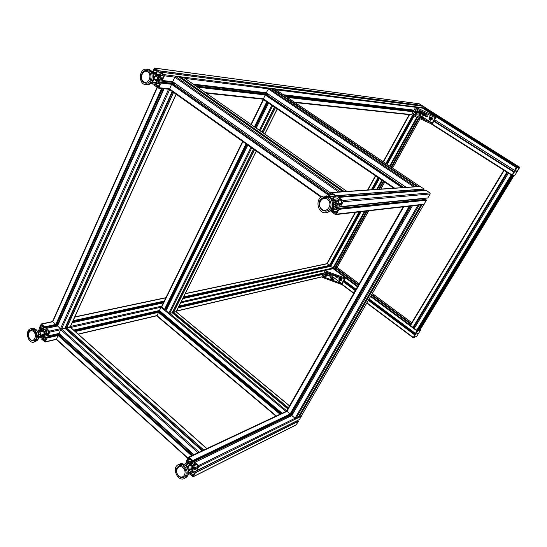 <?xml version="1.0" encoding="UTF-8"?>
<svg xmlns="http://www.w3.org/2000/svg" width="547" height="547" viewBox="0 0 547 547"><rect width="100%" height="100%" fill="white"/><g stroke="black" fill="none" stroke-linecap="round" stroke-linejoin="round"><path stroke-width="0.82" d="M328.713 196.4L331.126 192.503L336.029 195.682L335.332 197.07L334.552 196.708L333.178 199.252L333.431 200.421M332.651 209.877L331.66 209.98L332.391 210.349L333.766 207.819L333.513 206.65M334.894 206.028L334.969 207.518L337.253 209.139L337.814 208.434L338.996 209.344L336.364 214.164L335.249 214.445L330.928 211.354L331.393 210.28M335.933 202.192L336.959 201.932L338.347 199.382L337.725 198.595L338.415 197.399L342.853 200.482L343.126 201.761L340.419 206.663L339.311 205.911L339.55 204.92L337.26 203.299L336.036 203.922M329.328 196.708L330.381 194.711L331.475 193.877L334.333 195.347L333.342 197.529L332.268 198.356L331.161 198.13M332.562 211.457L334.655 208.728L337.554 210.212L336.569 212.38L335.523 213.193L332.617 211.71L337.349 210.937M340.528 204.749L338.798 203.525L338.244 200.988L339.4 198.971L341.253 200.223L341.807 202.766L340.726 204.735M335.407 197.029L423.528 190.13L424.137 188.995L419.939 186.397L331.297 192.489M423.713 204.51L426.592 200.188L425.511 199.484M424.41 199.566L423.084 198.458M334.969 207.518L423.139 198.705M334.716 206.349L339.297 205.904M336.234 203.559L337.465 203.443M427.891 197.946L340.48 206.616L427.836 197.987L430.202 193.953L429.976 192.906L426.14 190.411M335.126 200.277L337.991 200.031M333.178 199.252L337.807 198.869M422.366 190.698L422.653 190.206M152.333 72.218L154.548 68.054L158.48 70.686L158.021 71.924L157.29 71.725L156.21 74.166L156.435 75.226M155.355 75.821L155.232 74.529L153.345 73.195L153.044 73.681M154.425 79.541L153.707 79.8L152.627 82.228L153.146 82.905L152.661 83.999L151.191 83.069M157.734 80.272L157.81 81.667L159.703 83.007L160.175 82.317L161.126 83.089L158.507 88.142L154.569 85.476L155.027 84.245L155.751 84.45L156.832 82.023L156.606 80.97M158.507 76.689L159.341 76.382L160.428 73.941L159.915 73.264L160.476 72.101L164.134 74.665L164.38 75.821L162.233 80.525L161.331 79.903L161.509 78.966L159.608 77.626L158.609 78.31M157.133 70.713L156.312 72.56L155.177 73.442L153.078 72.231L153.844 70.16L154.986 69.271L157.133 70.713M155.909 85.462L156.722 83.629L157.844 82.754L159.97 83.978L159.198 86.05L158.083 86.918L155.957 85.688L159.293 85.831M162.302 78.747L160.866 77.736L160.374 75.431L161.317 73.489L162.821 74.522L163.314 76.833L162.411 78.761M152.216 81.797L151.622 82.597M421.539 106.07L421.84 105.414L419.118 103.773L425.757 107.882L423.221 106.289L160.497 72.108L423.255 106.303M153.707 79.8L154.733 79.924M157.81 81.667L175.102 83.657M196.065 86.077L267.866 94.351M285.89 96.429L412.807 111.062M157.584 80.607L173.714 82.494M194.397 84.908L267.141 93.407M284.385 95.417L412.459 110.378M158.774 77.934L160.305 78.118L160.148 79.78L158.76 79.616L156.633 81.236L154.48 79.547M158.568 75.493L159.676 75.63M156.21 74.166L160.114 74.659M153.092 79.978L153.536 79.965L154.61 77.551L153.447 75.178M153.112 79.917L153.536 79.965M153.584 77.428L154.61 77.551M143.902 71.24L146.104 70.481C152.435 69.913 152.62 83.199 146.288 83.206L143.211 82.009M149.434 70.255L146.104 69.107C138.302 69.059 138.562 85.359 146.329 84.573C152.025 84.641 154.391 73.811 149.434 70.255M156.121 79.739C158.117 78.85 158.213 77.736 156.415 76.395L153.939 76.088M154.753 79.575C158.664 84.354 159.71 72.477 155.047 76.224M159.471 76.101L158.015 75.158L156.62 74.98L158.753 76.484L158.76 79.616M159.013 80.778L160.148 79.78M153.933 76.074L154.91 76.19L156.62 74.98M320.111 200.257L323.94 197.494C331.482 195.662 334.012 209.816 326.368 211.087L321.691 209.911L320.945 209.2M329.253 197.446L323.715 196.017C314.252 197.467 317.369 214.937 326.662 212.551C332.829 211.573 334.614 201.31 329.253 197.446M333.732 205.351L333.547 205.364C335.537 203.963 335.427 202.746 333.219 201.713M333.39 206.349C336.938 206.568 336.337 199.928 332.884 200.783M337.096 201.679L334.743 200.045L333.622 200.14L336.186 201.959L336.132 205.351L333.287 206.787M335.632 206.26L337.246 205.241L337.403 203.45M332.802 200.585L333.622 200.14M337.246 205.241L336.132 205.351M336.986 201.884L336.186 201.959M416.698 107.903L412.609 115.287L411.624 114.535L415.658 107.246L422.434 108.094L436.28 116.853L432.178 124.128L431.692 124.087L435.795 116.798L415.658 107.246M412.609 115.287L431.692 124.087M417.258 108.21L416.527 109.01M416.752 109.126L435.186 117.68L432.185 123.089L422.346 116.826M422.072 116.812L419.85 115.137L418.503 114.952L419.064 115.492L418.503 114.952M422.284 116.928L432.185 123.089M425.033 113.913L427.18 115.273L426.756 116.921L424.178 115.438M429.121 118.576L429.361 116.812L430.086 117.12M432.075 123.164L413.224 114.446L416.253 108.983M423.863 119.137L421.498 117.243M422.516 118.521L421.758 118.343L419.064 115.492M418.469 115.007L413.224 114.446M418.017 111.745L419.658 111.417M418.804 112.949L417.641 112.709M426.838 113.817L425.839 113.352M425.491 113.188L424.479 112.716M422.387 116.75L423.898 119.13L421.238 116.914L422.544 118.473L421.86 118.159L419.159 115.314M424.397 115.287L426.325 116.805M429.73 116.894L429.183 118.193M417.881 112.251L418.305 112.299M436.28 116.853L435.795 116.798M430.701 117.263L430.701 117.263C432.308 118.104 432.308 119 430.715 119.964L430.4 119.93C431.986 118.966 431.98 118.07 430.38 117.229L429.32 117.906L429.723 119.752L430.386 119.93L429.71 119.745C428.793 118.596 429.012 117.755 430.38 117.229M430.872 118.576L430.578 119.096L429.764 118.576L430.058 118.056L430.872 118.576M430.626 118.084L430.058 118.056M430.352 118.084L429.764 118.576M430.058 118.603L430.311 119.096M423.378 112.614L423.392 112.62C424.971 113.468 424.971 114.364 423.378 115.308L423.063 115.273M423.535 113.92L423.248 114.439L422.434 113.92L422.728 113.4L423.535 113.92M423.296 113.434L422.728 113.4M423.022 113.434L422.434 113.92M422.735 113.954L422.981 114.439M419.323 113.564L420.78 111.28L421.416 111.684M420.499 113.161L421.128 112.402L420.499 113.161M412.534 110.515L412.534 109.995M415.727 113.167L417.19 110.863L417.833 111.267M416.903 112.757L417.546 111.991L416.903 112.757M426.024 114.542L425.375 115.704M425.723 114.35L425.067 115.513M425.163 113.995L424.834 114.74M412.766 110.85L412.978 110.05M412.944 111.301L413.204 110.077M413.334 111.362L413.997 110.173M430.585 120.272L432.137 119.458C432.602 118.131 432.212 117.304 430.961 116.969M429.272 119.26L430.715 120.272L432.014 119.444C432.479 118.036 432.041 117.208 430.701 116.955L429.45 117.694M423.241 115.615L424.8 114.802L424.787 113.031M421.969 114.644L423.378 115.615L424.677 114.788L424.369 112.668M423.617 112.32L422.175 112.997M420.404 110.822L419.132 112.176L418.899 113.667M420.725 110.973L419.392 112.34L419.105 113.797L419.59 113.735M417.306 110.562L415.529 111.759L415.296 113.263M417.457 111.034L417.361 110.597L415.788 111.923L415.508 113.4L415.993 113.338M514.529 170.411L516.286 167.498L517.701 167.013L424.075 107.875L422.434 108.094M518.194 167.054L516.724 167.04L516.286 167.498L513.619 171.908M516.915 167.833L516.553 167.669L512.101 174.985L512.464 175.143L517.086 167.649L519.575 167.573L519.479 167.136L425.963 108.108L424.595 108.197M513.845 171.512L434.031 120.839M427.357 116.607L425.566 115.465M519.247 166.992L425.963 108.108M424.082 107.875L517.701 167.013M516.306 170.992L515.698 171.888L516.306 170.938M516.177 171.43L515.671 171.929L516.177 171.43M414.4 186.78L416.541 186.63M417.505 186.568L419.611 186.418M271.168 88.532L416.684 186.315L271.168 88.532L268.844 88.238L266.239 92.799L406.134 187.347M268.037 94.009L266.915 95.657M403.843 187.505L267.449 95.199M265.835 94.925L265.165 94.918L263.237 99.417L393.751 188.195M274.902 89.079L272.474 88.696L272.174 89.209M339.331 191.935L342.47 191.361L342.319 191.73M343.666 191.641L343.919 191.265L346.6 191.436M178.814 76.874L175.614 76.45L174.773 77.12L172.708 81.783L330.545 192.988L172.708 81.783M175.17 83.513L173.809 85.264M329.909 194.178L174.65 84.655M329.417 195.088L173.884 85.27M172.449 84.306L171.546 84.272L169.515 89.537L321.116 197.139M183.901 77.626L180.558 77.079L180.141 77.79M342.484 191.361L178.787 76.853L342.47 191.361M188.715 466.167L188.852 464.998L189.809 464.362L189.59 463.316L187.71 461.62L187.17 462.119L186.301 461.217L188.626 457.128L192.852 460.512L192.332 461.606L191.662 461.196L190.568 463.213L190.787 464.259M184.483 464.594L185.248 463.364L186.089 464.129L185.918 464.957L187.758 466.632M192.045 469.333L192.141 470.611L194.028 472.328L194.568 471.829L195.45 472.738L193.118 476.799L188.886 473.394L189.399 472.307L190.069 472.717L191.163 470.714L190.937 469.668M192.859 466.133L193.693 466.044L194.787 464.02L194.274 463.261L194.8 462.324L198.479 465.593L198.725 466.735L196.599 470.605L195.669 469.811L195.847 468.984L193.953 467.275L192.954 467.664M191.505 460.212L190.165 462.229L188.872 461.935L187.402 460.424L188.742 458.407L190.035 458.701L191.505 460.212M190.226 473.702L191.553 471.705L192.859 471.999L194.335 473.524L193.009 475.521L191.696 475.22L190.226 473.702L193.139 472.252M196.64 468.97L195.211 467.678L194.725 465.401L195.607 463.822L197.173 465.148L197.658 467.425L196.879 468.854M184.995 464.943L186.759 466.495M296.112 424.834L298.498 421.313L297.602 420.547L194.5 471.794M192.141 470.611L195.703 468.854M191.915 469.565L194.882 468.116M299.51 419.487L301.547 415.693M192.428 463.473L194.78 462.338M190.568 463.213L292.542 414.243M42.194 330.867L42.085 329.697L40.499 328.262L40.143 328.795L39.316 327.995L41.292 323.954L44.751 326.819L44.321 327.892L43.774 327.55L42.898 329.526L43.097 330.484M37.736 331.571L38.42 330.073L39.541 331.967M40.389 335.174L40.013 337.629L38.83 336.583M44.232 335.099L44.321 336.309L45.914 337.759L46.269 337.225L47.11 338.032L45.127 342.053L41.661 339.167L42.092 338.101L42.632 338.443L43.507 336.48L43.309 335.523M44.847 332.063L45.538 331.92L46.42 329.944L45.982 329.273L46.413 328.35L49.51 331.113L49.736 332.159L48.013 335.947L47.24 335.284L47.377 334.49L45.777 333.041L44.943 333.506M43.63 326.648L42.338 328.726L41.469 328.467L40.225 327.168L41.51 325.089L43.63 326.648L40.266 327.38M42.775 339.345L44.054 337.28L44.943 337.547L46.194 338.853L44.916 340.911L42.775 339.345L46.078 338.579M48.04 334.415L46.83 333.321L46.392 331.236L47.117 329.684L48.416 330.798L48.854 332.891L48.191 334.381M38.187 331.769L38.666 331.838M44.321 336.309L47.562 335.571M44.122 335.352L47.404 334.607M337.184 267.538L335.708 267.777L335.4 268.297M44.97 330.067L46.338 329.766M42.898 329.526L46.187 328.809M38.816 335.092L38.399 333.089M38.652 336.446L39.863 336.173L40.731 334.224L39.794 332.002L37.846 331.776M39.028 334.6L40.731 334.224M38.126 332.371L39.794 332.002M29.641 330.757L31.049 329.944C35.993 328.357 38.714 339.824 33.647 340.911L31.856 340.836M34.974 330.169L30.776 328.754C24.56 330.039 27.883 344.07 33.941 342.094C38.023 339.372 38.372 335.4 34.974 330.169M43.404 334.497C44.587 333.205 44.375 332.227 42.769 331.557L39.876 332.2M42.208 334.764C46.297 337.69 44.423 327.605 41.634 331.68L41.572 331.824M45.996 330.887L44.745 329.923L43.275 330.244L45.073 331.865L45.114 334.607L43.363 335.708M45.408 335.058L46.652 333.834M41.449 331.851L43.275 330.244M43.343 335.701L42.146 334.778M46.577 334.272L45.114 334.607M45.613 331.749L45.073 331.865M188.455 470.735L189.248 469.264L188.175 466.803L186.548 466.447M188.236 469.764L189.248 469.264M187.149 467.295L188.175 466.803M177.037 467.63L178.903 465.894C184.325 463.186 189.33 475.158 183.683 477.36L181.392 477.606M184.551 466.29C182.541 464.41 180.489 463.863 178.397 464.649C171.443 467.282 177.549 481.975 184.216 478.598C188.141 475.487 188.257 471.384 184.551 466.29M189.009 469.709L191.429 468.526C192.482 466.789 192.038 465.784 190.089 465.504M190.137 469.155C194.835 471.288 191.949 461.49 189.03 465.415L188.797 466.133M194.219 465.073L192.264 463.364L190.971 463.986L193.091 465.907L193.084 468.841L190.965 469.839L190.055 469.196M193.084 468.841L194.445 467.719M188.852 464.998L190.971 463.986M194.007 465.463L193.091 465.907M326.299 271.093L322.73 277.541L321.875 276.905L325.369 270.396L333.116 268.666L345.506 277.862L341.916 284.228L341.355 284.372L344.945 277.999L326.826 271.38L325.369 270.396M322.73 277.541L341.355 284.372M326.826 271.38L326.039 272.009M326.381 272.174L344.398 278.799L341.772 283.517L332.966 276.946M332.494 276.885L330.627 275.168L329.198 275.503L329.732 275.989L329.198 275.503M330.306 275.244L323.27 276.816L325.916 272.044M332.904 277.055L341.772 283.517M337.547 276.303L337.096 277.377L334.586 275.818M338.921 279.052L339.003 277.527L339.892 277.876M341.67 283.599L323.27 276.816M333.636 280.447L332.925 280.262L331.578 277.855M332.323 279.968L331.626 279.79L329.732 275.989M329.342 273.883L328.022 274.143L328.583 273.001M336.227 275.818L335.516 275.551M334.914 275.332L334.203 275.073M332.986 276.905L332.473 276.816L333.684 280.42L331.544 277.719L332.378 279.873L331.708 279.633L329.82 275.832M334.983 275.503L337.369 277.22L335.017 275.462M339.352 277.534L339.195 278.505M345.506 277.862L344.945 277.999M339.742 278.204L340.063 278.129C341.643 278.553 341.861 279.36 340.719 280.543L340.665 280.556M340.432 279.49L340.179 279.948L339.448 279.401L339.701 278.943L340.432 279.49M339.687 279.9L340.248 279.832M339.995 278.97L339.448 279.401M339.79 279.319L340.022 279.818M334.593 275.401L334.094 275.674M333.711 274.888L332.932 274.601M333.13 275.011L333.684 274.943M330.634 273.746L330.422 274.697L329.814 274.245L329.916 273.486M327.892 273.91L327.831 273.644C327.838 274.669 327.332 275.339 326.313 275.661L325.697 275.203L327.215 273.185L327.824 273.644L326.593 275.654M326.832 275.025L327.441 274.279L326.832 275.025M323.215 273.117L323.222 273.678M323.537 273.637L323.913 272.96M340.836 280.809L341.697 280.167C342.08 278.655 341.554 277.869 340.125 277.814L340.09 277.821M339.687 280.597L340.795 280.823L341.554 280.208C341.937 278.69 341.417 277.903 339.988 277.849L339.174 278.546M334.258 275.927L335.072 275.387M333.13 275.715L334.224 275.941L334.976 275.353M329.547 273.343L329.41 274.307M329.814 273.445L329.636 274.471L330.053 274.423M327.455 273.37L327.154 272.782L325.486 274.191L325.301 275.264M327.386 272.953L325.718 274.368L325.527 275.435L325.95 275.387M415.364 333.403L369.122 299.018L415.371 333.403L417.334 330.409L418.544 329.889M419.166 329.67L417.334 330.409L414.585 334.716M418.858 329.376L420.452 329.041M330.668 266.334L360.979 211.696L330.668 266.334L332.945 268.044L334.928 267.948L333.116 268.666M415.111 333.834L368.883 299.435M355.81 289.712L343.844 280.809M414.797 334.34L368.589 299.941M355.523 290.218L343.557 281.308M337.574 276.857L336.234 275.859M416.835 334.094L417.47 333.232M417.443 333.273L416.869 334.053M417.388 333.588L416.848 334.114L417.388 333.588M366.914 302.833L413.265 337.431L413.614 337.554L417.491 331.188L417.135 331.058L413.149 337.69M420.479 329.157L514.112 175.368M286.115 411.385L286.614 410.872M161.509 306.682L159.362 310.552L282.149 413.245L159.362 310.552M160.893 311.831L159.635 312.508M281.343 413.621L160.339 312.344M160.839 311.79L158.466 312.337L157.03 315.995M198.212 452.629L201.706 450.988M203.258 450.263L206.691 448.649M64.915 328.268L61.524 328.986L60.71 329.697L59.042 333.458L193.877 454.66M60.929 335.161L59.534 335.673M193.46 454.858L60.649 335.414M60.649 334.908L58.098 335.496L56.43 339.181L56.703 339.646M70.392 327.359L66.761 327.817L66.269 328.863L202.643 450.55L66.269 328.863M66.604 329.164L66.419 329.581M403.18 206.862L286.587 410.913L290.129 414.12L409.874 206.096L290.648 413.874M298.689 416.411L299.298 416.862L301.541 415.631M291.804 415.529L412.329 205.816L291.804 415.529L295.038 418.27L295.906 418.523L298.088 417.436M291.236 412.869L292.884 413.648M423.515 204.53L421.402 204.776M420.452 204.886L418.311 205.125M290.724 413.758L292.173 413.06L411.071 205.959M291.366 412.807L409.983 206.082M271.415 104.983L269.774 103.882M266.088 101.359L264.447 100.245M161.625 306.635L164.456 309.431L165.187 309.274M253.603 149.249L172.825 311.776L173.625 312.433L176.237 311.592M166.035 310.744L247.805 145.126L166.014 310.696L168.838 313.082L169.7 313.363L172.23 312.761L253.5 149.181M165.468 308.74L166.924 308.85L247.764 145.099L166.014 310.696M267.08 102.029L263.292 99.458M272.577 105.776L268.768 103.185M256.187 128.039L268.536 103.021M166.138 308.59L247.039 144.586M255.456 127.526L267.791 102.521M355.263 212.345L326.976 263.476L329.492 265.452L359.482 211.867L329.82 265.377M330.067 264.953L331.181 265.411M413.033 115.526L386.285 163.785M378.497 177.843L371.926 189.7M359.652 211.846L330.244 264.919M413.58 115.786L386.777 164.121M378.982 178.178L372.623 189.652M360.364 211.764L330.778 265.117M358.34 285.288L334.935 267.955L366.62 211.046L334.935 267.941M335.215 267.435L335.708 267.777L337.143 267.367M506.214 171.758L504.751 170.828M510.782 174.671L509.312 173.734M507.042 172.291L503.814 170.247L410.243 325.205L412.917 327.352L507.117 172.339M432.205 124.087L511.842 174.814L511.958 175.423L508.478 173.201M508.348 173.208L414.27 328.337L416.752 330.197L418.544 329.896L512.56 175.45L418.544 329.896M503.814 170.274L410.243 325.205M413.628 326.682L414.838 327.4M507.561 172.62L414.093 326.853M169.591 89.585L168.715 89.223M52.827 321.205L52.765 321.745L55.773 324.439L58.365 323.879M57.018 323.66L58.522 323.544M163.574 88.682L58.126 323.421M164.066 88.73L57.456 325.909L60.498 328.672L61.524 328.986L64.902 328.186M172.606 91.732L65.893 327.051L66.761 327.817L70.248 326.682M341.526 203.272L338.798 203.525M338.244 200.988L341.704 200.687M336.227 209.269L333.602 209.542M332.617 211.71L337.205 211.21M334.34 212.933L336.337 212.715M330.381 194.711L333.144 194.506M329.349 196.633L334.019 196.277M329.609 196.872L333.875 196.537M331.133 198.096L333.027 197.946M331.694 192.633L420.424 186.5M424.137 188.995L336.029 195.682M333.055 209.132L332.214 209.221L333.041 209.152M332.829 208.086L333.67 208.004M332.938 207.819L333.752 207.737M333.102 207.381L333.663 207.327M333.157 207.224L333.629 207.176M331.735 210.007L332.631 209.911M336.364 214.164L424.287 204.161M338.996 209.344L426.592 200.188M338.962 209.193L426.564 200.065M337.93 208.455L425.682 199.47M343.126 201.761L430.202 193.953M342.853 200.482L429.976 192.906M338.484 197.412L426.243 190.404M335.441 196.988L423.624 190.062M336.063 195.833L424.164 189.118M162.808 77.968L160.866 77.736M161.201 73.578L161.543 73.626M160.374 75.431L163.485 75.821M159.977 83.992L156.722 83.629M155.957 85.688L159.198 86.043M157.379 86.706L158.466 86.823M153.844 70.16L157.146 70.59M153.03 71.999L156.374 72.43M153.078 72.231L156.278 72.642M154.507 73.236L155.533 73.366M154.883 68.156L419.351 103.834L425.901 107.916M421.84 105.414L158.48 70.686M154.637 74.112L153.126 73.92L154.616 74.098M153.092 73.811L154.466 73.989M152.613 84.047L154.999 84.306L152.592 84.053M152.661 83.999L155.02 84.259M153.146 82.905L156.278 83.26M153.092 82.679L156.374 83.048M152.661 82.365L156.483 82.802M152.627 82.228L156.545 82.672M155.204 84.183L155.84 84.252M159.061 87.711L169.488 88.819L321.636 196.804M205.487 92.648L263.264 98.795L394.626 188.141M294.348 102.104L411.611 114.583M161.126 83.089L171.546 84.272L329.144 195.6M172.572 84.388L174.664 84.628M197.747 87.246L265.165 94.918L402.031 187.628M265.951 95.007L267.462 95.178M287.401 97.441L413.17 111.745M161.098 82.946L174.725 84.498M197.529 87.096L267.51 95.069M287.202 97.311L413.211 111.663M160.244 82.337L174.937 84.026M196.708 86.522L267.709 94.665L196.688 86.508M286.464 96.812L413.375 111.369M162.254 80.518L172.695 81.749L162.233 80.525M193.351 84.183L266.232 92.764M283.449 94.788L414.038 110.173L283.462 94.795M162.302 80.471L172.708 81.694L330.579 192.927M193.262 84.122L266.245 92.723L406.236 187.341M283.367 94.74L414.058 110.138M164.38 75.821L174.773 77.12L338.579 191.99M185.091 78.412L268.16 88.819L413.744 186.821M276.016 89.804L415.631 107.294M164.134 74.665L426.072 108.169M157.939 72.006L160.333 72.32M158.021 71.924L160.374 72.231M158.507 70.823L421.86 105.496M149.851 84.012L152.654 81.031C154.281 76.963 153.734 73.524 150.999 70.693M146.199 84.58L147.581 84.71C149.659 84.525 151.293 83.322 152.476 81.093C154.165 76.853 153.563 73.291 150.678 70.419L147.519 69.264M143.594 81.612C138.876 78.31 143.129 68.566 147.847 71.958C152.613 75.281 148.285 85.052 143.594 81.612M143.813 82.426L145.721 83.192M146.808 70.522L146.213 70.495C141.105 70.433 139.294 79.534 143.642 82.358L145.837 83.199M332.323 208.961C334.306 205.036 333.889 201.412 331.051 198.089M326.504 212.585L327.674 212.441L332.227 209.098C334.388 204.653 333.732 200.742 330.265 197.371L324.98 195.901M322.033 209.371C316.323 205.364 321.752 195.19 327.455 199.286C333.226 203.313 327.694 213.515 322.033 209.371M324.603 197.405L324.036 197.488C318.395 200.564 317.732 204.769 322.053 210.11L325.862 211.169M420.205 115.369L422.257 111.684M419.822 113.885L419.187 115.027M434.674 117.461L435.18 117.783M435.391 116.655L434.879 117.557M431.788 123.048L431.282 123.943M413.163 115.595L413.669 114.685M429.744 119.602C427.891 115.41 434.092 119.349 429.744 119.602M422.4 115.096L423.05 115.273C424.643 114.33 424.643 113.427 423.057 112.579L421.997 113.256L422.4 115.096M422.414 114.945C420.575 110.774 426.728 114.679 422.414 114.945M421.539 111.991L420.294 113.954M421.409 111.896C421.682 114.275 418.674 113.961 421.409 111.896M417.956 111.581L416.705 113.557M417.826 111.485C418.106 113.899 415.057 113.55 417.826 111.485M517.086 167.649L422.858 107.718M519.513 167.163L516.99 167.204L516.553 167.669L436.253 116.894M514.549 170.356L434.674 119.704M514.522 170.404L434.646 119.752L514.522 170.404M433.88 121.106L513.681 171.785L433.88 121.113M427.118 116.812L424.527 115.171L427.118 116.812M513.612 171.902L433.819 121.222M426.975 116.88L424.431 115.26M513.571 171.97L433.778 121.284M511.958 175.423L430.974 123.8M518.248 166.999L424.759 107.957M518.112 166.999L424.704 108.005M419.234 103.786L425.881 107.896M514.652 175.341L512.197 175.471L512.464 175.143M515.117 174.985L512.416 175.327M519.527 167.758L514.932 175.19M414.838 186.445L268.844 88.238M402.66 187.587L265.801 94.911L402.667 187.587M402.209 187.614L265.247 94.843M419.542 186.124L274.765 88.99M417.717 186.247L272.474 88.696M417.641 186.329L272.392 88.771M339.892 191.539L175.614 76.45M329.397 195.129L172.401 84.279M329.205 195.484L171.642 84.19M346.456 191.094L183.683 77.469M343.919 191.265L180.558 77.079M343.817 191.361L180.462 77.154M197.823 466.4L195.211 467.678M194.725 465.401L196.503 464.54M192.154 471.637L191.047 472.184M190.274 473.928L193.317 472.417M191.696 475.22L194.055 474.044M188.223 458.899L189.385 458.352M187.402 460.424L190.383 459.015M187.45 460.649L190.561 459.179M188.872 461.935L191.17 460.841M189.269 457.278L286.833 411.426L403.754 206.793M409.279 206.164L290.026 414.086L192.852 460.512M187.354 462.099L187.936 461.818M185.918 464.957L189.501 463.241M185.884 464.82L189.392 463.138M186.137 464.355L189.146 462.912M186.089 464.129L188.968 462.755M185.248 463.364L188.127 461.989M185.207 463.343L188.093 461.962M188.469 470.823L190.753 469.702L188.469 470.83M188.872 469.962L190.199 469.312M189.529 472.334L190.554 471.829M189.46 472.3L190.609 471.733M193.364 476.56L296.597 424.588M195.45 472.738L298.498 421.313M195.423 472.601L298.471 421.197M194.568 471.829L297.718 420.568M196.633 470.577L299.571 419.46M198.725 466.735L301.479 416.164M198.479 465.593L295.038 418.27L417.983 205.166M194.876 462.338L291.831 415.597L412.404 205.802M194.835 462.318L291.811 415.57M192.387 461.559L292.707 413.505M192.879 460.642L292.276 413.142M48.868 332.863L46.83 333.321M46.392 331.236L48.403 330.791M44.916 337.52L43.439 337.861M42.823 339.55L46.208 338.771M44.02 340.651L45.545 340.296M40.881 325.677L42.392 325.356M40.225 327.168L43.596 326.443M41.469 328.467L42.967 328.138M41.722 324.084L52.765 321.745L157.372 87.479M74.761 317.103L165.844 297.848M185.214 293.76L327.168 263.757L355.598 212.311M330.798 265.131L329.855 265.329M359.064 211.915L329.417 265.425L183.669 296.857M164.278 301.041L73.12 320.699M161.577 88.47L55.773 324.439L44.751 326.819M40.204 328.74L40.868 328.597M39.056 331.523L42.208 330.832M39.028 331.4L42.276 330.689M39.234 330.942L42.208 330.292M39.186 330.737L42.167 330.08M38.475 330.087L41.729 329.376L38.475 330.087M40.047 337.595L43.343 336.843M40.444 336.713L43.418 336.036M40.396 336.508L43.37 335.831M40.034 336.173L43.028 335.489M40.006 336.043L42.885 335.393M42.174 338.128L42.844 337.971L42.174 338.121M45.435 341.766L56.43 339.181L187.983 458.085M78.153 334.08L156.873 315.578L276.338 415.973M176.66 310.928L321.834 276.809M47.11 338.032L58.098 335.496L191.587 455.74M75.288 331.53L158.466 312.337L280.064 414.223M178.226 307.776L323.195 274.327M47.083 337.902L60.532 334.805M75.171 331.427L160.736 311.701M178.288 307.653L323.25 274.232M46.358 337.253L59.821 334.162L46.358 337.246M74.467 330.798L160.08 311.154L74.467 330.798M178.671 306.881L323.585 273.623L178.678 306.881M48.054 335.913L59.035 333.41L193.898 454.653M73.647 330.073L159.362 310.505L282.177 413.231M323.961 272.946L179.101 306.019L323.974 272.926M49.736 332.159L60.71 329.697L198.014 452.725M65.373 328.658L66.426 328.419M70.713 327.462L160.962 307.25L285.937 411.467M180.695 302.833L325.349 270.437M49.51 331.113L60.498 328.672L168.558 89.209M65.168 327.632L66.214 327.4M70.508 326.443L161.775 306.135M181.201 301.807L332.945 268.044L364.507 211.292M46.468 328.364L57.476 325.964L46.468 328.364M72.183 322.751L163.382 302.86L72.183 322.751M182.787 298.628L330.689 266.368L182.787 298.628M44.382 327.831L57.907 324.897M72.662 321.698L163.84 301.93M183.238 297.718L331.038 265.671M44.779 326.942L58.303 324.022M73.059 320.836L164.216 301.165M183.607 296.98L330.88 265.192M36.875 340.856L38.112 339.277C39.432 335.92 38.905 332.802 36.533 329.944L34.229 328.562M34.987 341.848L37.907 339.448C39.254 336.008 38.714 332.822 36.287 329.889L32.095 328.473L31.083 328.685M30.153 339.42C26.181 335.837 29.613 327.981 33.579 331.632C37.586 335.236 34.099 343.106 30.153 339.42M30.461 339.892L33.599 340.925L30.188 339.865C27.179 334.388 27.5 331.072 31.165 329.916L31.227 329.903M187.573 475.958L187.621 475.883C189.283 472.423 188.708 469.039 185.905 465.729L182.192 463.801M184.53 478.44L187.464 476.136C189.166 472.594 188.585 469.128 185.713 465.736C183.703 463.856 181.652 463.309 179.566 464.102L179.307 464.225M178.712 475.808C174.008 471.562 178.301 463.514 182.999 467.842C187.744 472.123 183.382 480.177 178.712 475.808M178.89 476.177C180.51 477.586 182.137 477.962 183.785 477.312L183.86 477.278M183.785 477.312C182.254 478.051 180.544 477.688 178.657 476.211C176.346 472.731 175.662 470.181 176.606 468.56L178.807 465.941M331.044 275.449L331.755 274.163M330.354 274.649L330.032 275.223M344.528 277.931L344.077 278.724M341.376 283.524L340.931 284.31M323.25 277.828L323.687 277.035M332.419 274.409L332.884 275.456L334.231 275.12M336.508 277.254L337.13 277.103M339.441 280.454L340.343 280.638C341.485 279.449 341.266 278.642 339.687 278.218L339.065 278.717L339.441 280.454M339.441 280.344C337.759 276.331 343.304 280.467 339.441 280.344M334.149 275.661L332.863 275.565L332.337 274.375L332.884 275.565L333.773 275.75L334.381 275.278M330.819 273.815C330.395 274.854 330.634 274.943 331.523 274.074L330.696 274.69M327.687 273.835C328.344 275.387 324.863 276.201 327.687 273.835M414.352 328.193L413.156 327.304M410.264 325.164L370.893 295.961M357.793 286.245L333.533 268.262L365.28 211.204M334.928 267.948L358.333 285.295M410.852 324.193L371.447 295.004L410.845 324.2M417.491 331.188L417.573 330.579L417.135 331.058L370.572 296.515M357.478 286.799L345.485 277.897M415.385 333.376L369.143 298.983M356.07 289.26L344.077 280.385M414.715 334.477L368.507 300.077L414.722 334.47M355.447 290.348L343.482 281.445L355.447 290.348M337.52 277.008L336.084 275.934L337.526 277.001M414.578 334.709L368.377 300.31M355.318 290.58L343.352 281.671M414.537 334.778L368.336 300.371M355.276 290.648L343.318 281.739M353.875 293.103L341.937 284.187M412.917 337.513L366.777 303.072M353.738 293.336L341.636 284.303M411.747 322.703L372.309 293.52M359.181 283.811L337.089 267.469L368.685 210.807M411.173 323.66L371.755 294.471M358.641 284.755L335.708 267.777L367.365 210.964M411.132 323.721L371.721 294.532M358.606 284.823L335.66 267.832M417.662 330.997L420.739 329.697L420.643 329.28L417.334 330.409L511.718 175.266M416.424 336.446L413.594 337.677M420.711 329.349L420.411 329.109L514.091 175.368M420.718 329.82L416.862 336.138M286.649 410.811L169.7 313.363L251.736 147.922M166.158 310.409L164.914 309.383M253.493 149.174L172.216 312.768L287.756 408.876M159.184 312.125L280.727 413.915L159.15 312.125M280.18 414.168L158.541 312.262M289.466 405.874L176.107 311.845L256.215 151.102M288.378 407.788L173.625 312.433L254.478 149.871M288.317 407.884L172.702 311.811M287.872 408.671L172.319 312.576M287.845 408.718L172.298 312.617M198.917 451.972L61.524 328.986L169.659 89.64M172.182 91.431L64.881 328.234L201.884 450.578M192.435 455.336L58.994 335.222M191.723 455.672L58.194 335.407M206.479 448.424L70.071 327.072L176.072 94.193M203.552 449.798L66.761 327.817L173.59 92.429M203.457 449.894L66.666 327.899M202.684 450.53L66.269 328.774M301.438 415.809L423.638 204.831M299.298 416.862L421.833 205.036M299.195 416.828L421.723 204.988M298.081 417.457L420.807 205.152L298.088 417.45M295.906 418.523L418.981 205.364M290.129 414.12L409.423 206.144M161.666 307.099L242.902 141.652M251.271 124.607L263.469 99.766M266.69 101.954L254.437 126.815M246.034 143.875L164.456 309.431M264.734 134.008L277.226 108.942M262.984 132.784L275.442 107.725M173.522 312.399L254.389 149.803M262.888 132.716L275.346 107.663M172.859 311.852L253.644 149.276M262.136 132.189L274.587 107.144M262.088 132.162L274.539 107.109L262.075 132.148M261.986 132.087L274.43 107.034L261.992 132.094M260.201 130.842L272.618 105.803M168.838 313.082L250.943 147.362M259.408 130.289L271.736 105.393M256.228 128.066L268.509 103.192M165.16 309.322L246.553 144.244L165.187 309.308M254.964 127.184L267.292 102.18M164.558 309.465L246.129 143.943M254.533 126.883L266.792 102.002M409.245 114.638L383.228 161.734M375.461 175.785L367.611 189.994M409.553 114.672L383.461 161.891M375.693 175.943L367.94 189.973M412.588 115.28L385.874 163.512M378.086 177.57L371.345 189.741M412.657 115.321L385.936 163.553M378.148 177.611L371.434 189.734M359.153 211.901L329.492 265.452M412.896 115.458L386.161 163.703M378.374 177.761L371.755 189.713L378.38 177.768M414.058 116.005L387.208 164.408L414.052 116.005M379.413 178.466L373.232 189.611L379.406 178.466M414.093 116.019L387.235 164.428M379.44 178.486L373.273 189.604M361.02 211.689L330.689 266.368M416.787 117.263L389.662 166.049M381.84 180.12L376.692 189.371M417.388 117.543L390.196 166.411M382.374 180.483L377.457 189.317M418.421 118.015L391.126 167.033L418.428 118.022M383.29 181.105L378.763 189.228L383.29 181.112M418.934 118.255L391.584 167.341M383.741 181.413L379.413 189.187M367.269 210.971L335.639 267.75M419.002 118.282L391.645 167.382M383.803 181.46L379.502 189.18M420.028 118.754L392.561 167.997M384.712 182.076L380.801 189.091M504.115 170.52L410.476 325.54M506.843 172.264L412.917 327.352M506.912 172.291L412.985 327.38M508.348 173.214L414.27 328.33M508.382 173.242L414.298 328.378M511.124 174.992L416.752 330.197M513.018 175.43L419.146 329.588M513.113 175.423L419.221 329.615M161.727 88.484L55.897 324.48M162.486 88.566L56.697 324.303M164.086 88.737L57.476 325.964M172.64 91.752L65.92 327.14M173.474 92.347L66.638 327.776M332.186 209.262L333.027 209.173M335.844 214.574L423.836 204.496M337.841 208.428L425.58 199.45M340.419 206.663L427.836 197.987M338.436 197.392L426.181 190.39M335.332 197.07L423.528 190.13M154.986 69.271L155.334 69.319M154.726 68.074L419.118 103.773M153.926 76.067L154.917 76.19M155.17 84.163L155.847 84.238M158.507 88.142L169.399 89.298M206.26 93.188L263.155 99.198M295.045 102.569L412.055 114.938M160.209 82.323L174.944 84.012M286.443 96.798L413.382 111.362M193.364 84.19L266.232 92.771M157.905 72.013L160.326 72.327M153.762 79.459L156.463 79.78M146.104 70.481L147.198 70.625M148.75 69.428C151.451 70.433 155.122 72.963 152.634 81.065C151.444 83.308 149.755 84.525 147.581 84.71L146.329 84.573M323.94 197.494L324.829 197.426M326.238 195.826C332.822 197.693 334.853 202.103 332.316 209.057L327.674 212.441L326.662 212.551M324.036 197.488C320.781 198.089 315.858 202.787 321.923 210.075L325.93 211.163M423.378 115.308L422.387 115.089C421.47 113.94 421.696 113.099 423.057 112.579M418.899 112.675L417.942 112.073M419.282 113.537L419.959 113.967C421.026 113.598 421.525 112.846 421.457 111.711M415.679 113.133L416.363 113.571C417.436 113.208 417.942 112.45 417.874 111.294M426.099 114.59L425.45 115.759M412.759 110.809L412.855 111.301M511.691 175.252L430.927 123.779M519.5 167.15L515.117 174.999M406.127 187.347L266.239 92.799M393.71 188.202L263.237 99.417M419.59 186.13L274.861 89.031M329.397 195.122L172.435 84.286M321.082 197.166L169.515 89.537M346.538 191.108L183.826 77.53M188.626 457.128L286.607 411.153M187.306 462.14L187.956 461.839M185.166 463.343L188.086 461.955M189.399 472.307L190.623 471.699M193.153 476.786L296.378 424.793M194.438 471.801L297.602 420.547M196.605 470.605L299.544 419.481M194.8 462.324L291.804 415.563M192.339 461.606L292.72 413.518M41.326 323.947L52.615 321.561M74.864 316.863L165.946 297.643M185.317 293.554L327.044 263.647M40.143 328.795L40.909 328.631M38.42 330.073L41.709 329.356M40.013 337.629L43.336 336.87M42.092 338.101L42.864 337.923M45.127 342.053L56.368 339.407M78.337 334.238L156.804 315.776M176.558 311.127L321.909 276.926M46.276 337.219L59.78 334.121M74.426 330.764L160.039 311.12M178.698 306.84L323.605 273.589M48.013 335.947L59.028 333.438M73.674 330.094L159.355 310.532M46.413 328.35L57.456 325.937M72.197 322.723L163.396 302.833M182.801 298.607L330.675 266.355M44.321 327.892L57.886 324.952M72.642 321.745L163.82 301.971M183.218 297.759L331.017 265.705M40.293 335.195L43.459 334.484M32.355 328.412C37.722 329.342 39.63 332.986 38.078 339.345L35.254 341.786L33.941 342.094M187.648 466.687L190.151 465.476M178.397 464.649L179.566 464.102C184.927 461.436 191.142 470.885 187.573 476.04L185.652 477.88M340.719 280.543L339.413 280.447C338.675 279.223 338.771 278.478 339.687 278.218M323.147 273.131L323.215 273.644M412.923 337.567L366.757 303.1M353.724 293.37L341.595 284.31M411.768 322.675L372.322 293.493M359.194 283.784L337.157 267.476M413.484 337.779L416.882 336.125L420.732 329.807L420.465 329.109M276.003 416.13L156.859 315.981M289.513 405.792L176.202 311.811M287.838 408.732L172.291 312.638M287.763 408.862L172.223 312.761M193.857 454.673L59.042 333.458M192.469 455.323L59.042 335.229M187.819 458.386L56.45 339.619M206.677 448.396L70.31 327.106M201.911 450.571L64.908 328.234M286.587 410.913L403.125 206.869M301.52 415.734L423.693 204.797M161.488 306.717L242.615 141.447M250.984 124.408L263.21 99.492M176.237 311.769L256.283 151.157M264.81 134.056L277.302 108.99M172.825 311.776L253.589 149.235M254.977 127.198L267.305 102.186M409.204 114.631L383.194 161.714M375.433 175.765L367.57 190M355.222 212.352L326.976 263.476M412.903 115.458L386.168 163.71M420.055 118.767L392.589 168.018M384.739 182.096L380.842 189.084M368.726 210.807L337.143 267.435M507.124 172.339L413.286 327.256M157.092 87.281L52.615 321.321M162.521 88.566L56.738 324.282M164.045 88.73L57.456 325.909M172.196 91.438L64.902 328.221M172.578 91.711L65.893 327.051M176.196 94.282L70.269 326.956"/></g></svg>
